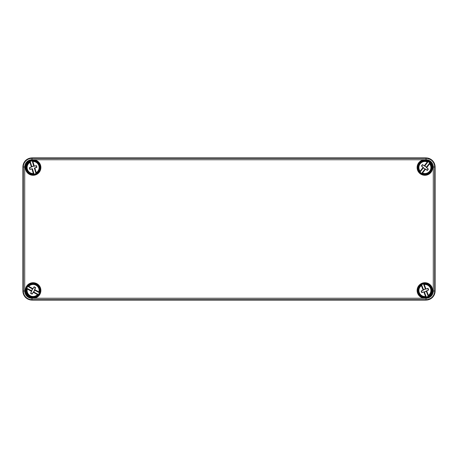 <?xml version="1.0" encoding="UTF-8"?>
<svg xmlns="http://www.w3.org/2000/svg" width="458" height="458" viewBox="0 0 458 458"><rect width="100%" height="100%" fill="white"/><g stroke="black" fill="none" stroke-linecap="round" stroke-linejoin="round"><path stroke-width="0.69" d="M421.646 285.374L420.873 285.26L421.824 285.345L423.576 289.914L421.125 291.007L421.738 292.605L424.285 291.78L426.037 296.349L425.385 297.047A6.584 6.584 0 0 1 420.873 285.26L421.646 285.374L421.389 285.592A6.017 6.017 0 0 0 425.545 296.463L425.888 296.446L425.385 297.047L425.888 296.446M431.27 288.042A6.83 6.83 0 0 0 422.448 284.103A6.83 6.83 0 0 0 418.509 292.925A6.83 6.83 0 0 0 427.331 296.864A6.83 6.83 0 0 0 431.27 288.042M424.217 283.846L424.394 283.914A6.584 6.584 0 0 1 428.906 295.702L427.949 295.616L426.203 291.048L428.648 289.96L428.041 288.363L425.488 289.181L423.742 284.613L424.217 283.846A6.67 6.67 0 0 0 420.959 285.094M428.356 295.313L428.035 295.433L428.356 295.313L426.679 290.939M428.127 295.587L428.906 295.702L428.39 295.376A6.017 6.017 0 0 0 424.234 284.504L423.89 284.515L424.394 283.914L423.89 284.515M423.713 289.92L421.354 291.093L421.847 292.387L425.345 291.666L428.425 289.868L427.932 288.58L424.434 289.296L423.713 289.92L424.411 289.233L425.488 289.181M426.06 291.042L425.368 291.735L424.285 291.78M425.562 297.116A6.67 6.67 0 0 0 428.82 295.874M38.89 292.261L39.554 291.843L38.775 292.399L34.476 290.057L35.632 287.641L34.132 286.822L32.724 289.107L28.43 286.765L28.47 285.809A6.584 6.584 0 0 1 39.554 291.843L38.89 292.261L38.953 291.929A6.017 6.017 0 0 0 28.728 286.359L28.482 286.594L28.47 285.809L28.482 286.594M29.844 296.481A6.83 6.83 0 0 0 39.107 293.75A6.83 6.83 0 0 0 36.377 284.481A6.83 6.83 0 0 0 27.114 287.212A6.83 6.83 0 0 0 29.844 296.481M37.934 295.095L37.751 295.158A6.584 6.584 0 0 1 26.667 289.118L27.446 288.563L31.745 290.904L30.589 293.32L32.089 294.139L33.497 291.861L37.796 294.202L37.934 295.095A6.67 6.67 0 0 0 39.6 292.032M27.343 289.061L27.503 288.758L27.343 289.061L31.453 291.299M27.331 288.7L26.667 289.118L27.274 289.032A6.017 6.017 0 0 0 37.493 294.603L37.745 294.374L37.751 295.158L37.745 294.374M34.367 290.149L35.403 287.721L34.19 287.057L31.997 289.874L30.818 293.246L32.031 293.904L34.224 291.088L34.367 290.149L34.287 291.122L33.497 291.861M31.854 290.819L31.934 289.84L32.724 289.107M28.293 285.872A6.67 6.67 0 0 0 26.621 288.929M422.224 172.947L422.534 173.668L422.11 172.809L425.093 168.933L427.303 170.45L428.345 169.099L426.312 167.353L429.295 163.477L430.228 163.666A6.584 6.584 0 0 1 422.534 173.668L422.224 172.947L422.545 173.061A6.017 6.017 0 0 0 429.644 163.832L429.455 163.552L430.228 163.666L429.455 163.552M419.476 163.351A6.83 6.83 0 0 0 420.725 172.929A6.83 6.83 0 0 0 430.302 171.687A6.83 6.83 0 0 0 429.054 162.103A6.83 6.83 0 0 0 419.476 163.351M419.58 171.555L419.545 171.366A6.584 6.584 0 0 1 427.245 161.371L427.669 162.224L424.686 166.099L422.476 164.582L421.434 165.939L423.467 167.685L420.484 171.561L419.58 171.555A6.67 6.67 0 0 0 422.345 173.685M427.2 162.04L427.469 162.246L427.2 162.04L424.343 165.75M427.554 162.086L427.245 161.371L427.234 161.977A6.017 6.017 0 0 0 420.129 171.2L420.324 171.487L419.545 171.366L420.324 171.487M425.024 168.813L427.257 170.216L428.098 169.117L425.665 166.512L422.522 164.823L421.675 165.916L424.114 168.527L425.024 168.813L424.074 168.578L423.467 167.685M424.755 166.225L425.705 166.454L426.312 167.353M430.194 163.477A6.67 6.67 0 0 0 427.434 161.353M35.964 172.849L36.732 173.021L35.787 172.866L34.379 168.178L36.903 167.273L36.411 165.636L33.806 166.265L32.398 161.582L33.102 160.935A6.584 6.584 0 0 1 36.732 173.021L35.964 172.849L36.245 172.655A6.017 6.017 0 0 0 32.896 161.502L32.558 161.497L33.102 160.935L32.558 161.497M26.57 169.483A6.83 6.83 0 0 0 35.077 174.063A6.83 6.83 0 0 0 39.657 165.556A6.83 6.83 0 0 0 31.15 160.976A6.83 6.83 0 0 0 26.57 169.483M33.291 174.183L33.119 174.103A6.584 6.584 0 0 1 29.495 162.018L30.434 162.172L31.842 166.855L29.323 167.765L29.81 169.397L32.415 168.767L33.823 173.456L33.291 174.183A6.67 6.67 0 0 0 36.629 173.187M30.01 162.447L30.337 162.35L30.01 162.447L31.356 166.935M30.257 162.184L29.495 162.018L29.982 162.378A6.017 6.017 0 0 0 33.325 173.53L33.663 173.542L33.119 174.103L33.663 173.542M34.241 168.166L36.68 167.17L36.285 165.842L32.747 166.3L29.541 167.868L29.936 169.191L32.415 168.767M31.986 166.872L32.724 166.237L33.806 166.265M32.93 160.85A6.67 6.67 0 0 0 29.593 161.851M424.887 159.733L426.026 159.733A7.271 7.271 0 0 1 433.302 167.004L433.302 290.996A7.271 7.271 0 0 1 426.026 298.267L31.974 298.267A7.271 7.271 0 0 1 24.698 290.996L24.698 167.004A7.271 7.271 0 0 1 31.974 159.733L424.887 159.739M431.797 297.998L425.974 300.105L32.008 300.105C26.45 299.589 23.415 296.555 22.9 290.996L22.9 167.004L22.9 290.996A9.074 9.074 0 0 0 31.974 300.064L426.026 300.064L426.026 299.658L31.974 299.658A8.662 8.662 0 0 1 23.312 290.996L23.312 167.004A8.662 8.662 0 0 1 31.974 158.342L426.026 158.342A8.662 8.662 0 0 1 434.688 167.004L434.688 290.996A8.662 8.662 0 0 1 426.026 299.658L426.026 298.267M431.797 160.002L425.974 157.895L31.974 157.895C26.432 158.428 23.41 161.462 22.9 167.004A9.074 9.074 0 0 1 31.974 157.936L426.026 157.936A9.074 9.074 0 0 1 435.1 167.004L435.1 290.996A9.074 9.074 0 0 1 426.026 300.064M424.245 284.573L425.917 288.946M423.095 290.029L421.423 285.655M425.534 296.389L423.856 292.015M427.949 295.616L426.369 291.07M424.182 291.912L426.037 296.349M421.824 285.345L423.41 289.891M425.596 289.055L423.742 284.613M37.436 294.557L33.325 292.319M34.768 289.662L38.884 291.906M28.785 286.405L32.902 288.643M27.446 288.563L31.602 290.99M32.724 288.935L28.43 286.765M38.775 292.399L34.619 289.971M33.503 292.027L37.796 294.202M420.186 171.155L423.043 167.439M425.436 169.283L422.579 172.998M429.593 163.884L426.736 167.594M427.669 162.224L424.618 165.945M426.478 167.376L429.295 163.477M422.11 172.809L425.156 169.088M423.301 167.662L420.484 171.561M33.314 173.456L31.968 168.973M34.865 168.103L36.211 172.592M32.907 161.577L34.253 166.065M30.434 162.172L31.676 166.821M33.921 166.145L32.398 161.582M35.787 172.866L34.545 168.218M32.3 168.887L33.823 173.456M417.192 168.527A7.763 7.763 0 0 1 424.887 159.756A7.763 7.763 0 0 1 432.587 166.512A7.763 7.763 0 0 1 425.894 175.214A7.763 7.763 0 0 1 417.192 168.527M417.53 168.481A7.425 7.425 0 0 1 424.887 160.094A7.425 7.425 0 0 1 432.249 166.552A7.425 7.425 0 0 1 424.887 174.939A7.425 7.425 0 0 1 417.53 168.481M40.808 166.512A7.763 7.763 0 0 1 34.121 175.214A7.763 7.763 0 0 1 25.413 168.527A7.763 7.763 0 0 1 33.113 159.756A7.763 7.763 0 0 1 40.808 166.512M40.47 166.552A7.425 7.425 0 0 1 33.113 174.939A7.425 7.425 0 0 1 25.751 168.481A7.425 7.425 0 0 1 33.113 160.094A7.425 7.425 0 0 1 40.47 166.552M25.413 291.488A7.763 7.763 0 0 1 32.106 282.786A7.763 7.763 0 0 1 40.808 289.473A7.763 7.763 0 0 1 33.113 298.244A7.763 7.763 0 0 1 25.413 291.488M25.751 291.448A7.425 7.425 0 0 1 33.113 283.061A7.425 7.425 0 0 1 40.47 289.519A7.425 7.425 0 0 1 33.113 297.906A7.425 7.425 0 0 1 25.751 291.448M417.192 291.488A7.763 7.763 0 0 1 423.879 282.786A7.763 7.763 0 0 1 432.587 289.473A7.763 7.763 0 0 1 424.887 298.244A7.763 7.763 0 0 1 417.192 291.488M417.53 291.448A7.425 7.425 0 0 1 424.887 283.061A7.425 7.425 0 0 1 432.249 289.519A7.425 7.425 0 0 1 424.887 297.906A7.425 7.425 0 0 1 417.53 291.448M424.887 174.756A7.236 7.236 0 0 1 417.713 168.458A7.236 7.236 0 0 1 424.887 160.283A7.236 7.236 0 0 1 432.066 166.58A7.236 7.236 0 0 1 424.887 174.756M33.113 174.756A7.236 7.236 0 0 1 25.934 168.458A7.236 7.236 0 0 1 33.113 160.283A7.236 7.236 0 0 1 40.287 166.58A7.236 7.236 0 0 1 33.113 174.756M33.113 297.717A7.236 7.236 0 0 1 25.934 291.42A7.236 7.236 0 0 1 33.113 283.244A7.236 7.236 0 0 1 40.287 289.542A7.236 7.236 0 0 1 33.113 297.717M424.887 297.717A7.236 7.236 0 0 1 417.713 291.42A7.236 7.236 0 0 1 424.887 283.244A7.236 7.236 0 0 1 432.066 289.542A7.236 7.236 0 0 1 424.887 297.717M431.722 289.588A6.893 6.893 0 0 1 425.785 297.316A6.893 6.893 0 0 1 418.051 291.38A6.893 6.893 0 0 1 423.994 283.645A6.893 6.893 0 0 1 431.722 289.588M418.051 168.412A6.893 6.893 0 0 1 423.994 160.684A6.893 6.893 0 0 1 431.722 166.62A6.893 6.893 0 0 1 425.785 174.355A6.893 6.893 0 0 1 418.051 168.412M39.949 166.62A6.893 6.893 0 0 1 34.007 174.355A6.893 6.893 0 0 1 26.278 168.412A6.893 6.893 0 0 1 32.215 160.684A6.893 6.893 0 0 1 39.949 166.62M26.278 291.38A6.893 6.893 0 0 1 32.215 283.645A6.893 6.893 0 0 1 39.949 289.588A6.893 6.893 0 0 1 34.007 297.316A6.893 6.893 0 0 1 26.278 291.38M31.974 300.064L31.974 298.267M435.1 290.996L433.302 290.996M435.1 167.004L433.302 167.004M426.026 157.936L426.026 159.733M31.974 157.936L31.974 159.733M22.9 167.004L24.698 167.004M22.9 290.996L24.698 290.996"/></g></svg>
